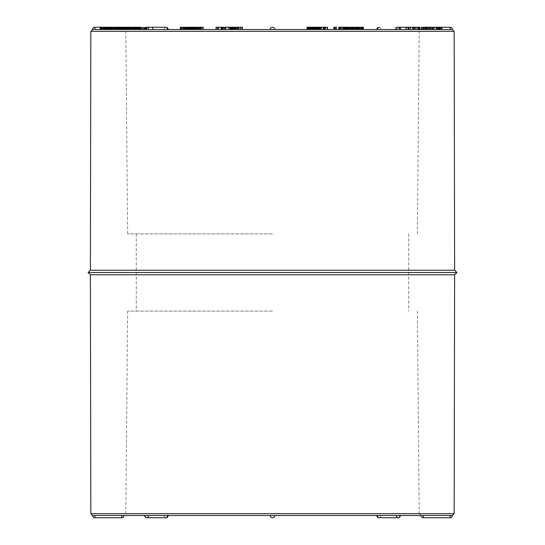 <?xml version="1.0" encoding="UTF-8"?>
<svg xmlns="http://www.w3.org/2000/svg" width="545" height="545" viewBox="0 0 545 545"><rect width="100%" height="100%" fill="white"/><g stroke="black" fill="none" stroke-linecap="round" stroke-linejoin="round"><path stroke-width="0.41" stroke-dasharray="2.73 2.04" d="M92.643 515.481L164.283 515.481A2.269 1.608 90 0 0 165.891 517.75A2.269 1.608 90 0 0 167.492 515.481L148.533 515.481A2.269 1.608 -90 0 1 146.932 517.75A2.269 1.608 -90 0 1 145.324 515.481L400.343 515.481A2.269 2.269 0 0 1 398.068 517.75A2.269 1.608 90 0 1 396.467 515.481M90.831 513.669L419.187 513.676L420.999 515.481L377.508 515.481L452.357 515.481L423.274 515.481L450.081 515.481L450.081 517.75M377.508 515.481L376.84 515.481L377.508 515.481A2.269 1.608 -90 0 0 379.109 517.75A2.269 1.608 -90 0 0 380.717 515.481A2.269 1.608 -90 0 1 379.109 517.75M272.5 515.481L270.231 515.481L272.5 515.481M145.324 515.481L144.657 515.481L145.324 515.481A2.269 1.608 -90 0 0 146.932 517.75L165.891 517.75A2.269 1.608 90 0 1 164.283 515.481L145.324 515.481M94.919 27.25L94.919 29.519L167.492 29.519L92.643 29.519L452.357 29.519M341.32 29.519L348.214 29.519L341.32 29.519L341.32 27.25L345.026 27.25L339.167 27.25L348.214 27.25L341.32 27.25M274.769 29.519L400.343 29.519L274.769 29.519A2.269 2.269 0 0 0 272.5 27.25A2.269 2.269 0 0 0 270.231 29.519L272.5 29.519L270.231 29.519A2.269 2.269 0 0 1 272.5 27.25A2.269 2.269 0 0 1 274.769 29.519M396.467 29.519L400.343 29.519L396.467 29.519A2.269 1.608 -90 0 1 398.068 27.25A2.269 1.608 -90 0 1 399.676 29.519A2.269 1.608 -90 0 0 398.068 27.25L395.2 27.25L397.087 27.25L397.087 29.519L395.2 29.519L406.189 29.519L397.087 29.519M426.442 29.519L434.038 29.519L423.479 29.519L426.442 29.519L426.442 27.25L432.464 27.25L425.57 27.25L442.179 27.25L397.087 27.25M436.116 29.519L442.179 29.519L436.116 29.519L436.116 27.25M412.831 29.519L430.53 29.519L412.831 29.519M417.831 29.519L408.736 29.519L419.725 29.519L417.831 29.519L417.913 27.25L408.736 27.25L417.831 27.25M416.087 29.519L398.824 29.519L416.087 29.519L416.087 27.25M434.413 29.519L418.274 29.519L434.413 29.519L434.413 27.25L438.234 27.25L426.442 27.25M357.997 29.519L352.765 29.519L357.997 29.519L357.997 27.25L359.203 27.25L338.84 27.25M359.298 29.519L355.054 29.519L363.317 29.519L359.298 29.519L359.298 27.25L352.765 27.25L357.997 27.25M354.802 29.519L350.925 29.519L354.802 29.519M327.116 29.519L317.428 29.519L327.572 29.519L327.116 29.519L327.116 27.25L317.428 27.25M317.217 29.519L316.052 29.519L317.217 29.519L317.224 27.25L307.053 27.25M315.507 29.519L312.333 29.519L315.507 29.519L315.535 27.25M311.481 29.519L307.053 29.519L311.481 29.519L311.481 27.25M335.434 29.519L333.86 29.519L336.401 29.519L335.434 29.519L335.434 27.25L333.86 27.25M346.886 29.519L338.84 29.519L352.458 29.519L345.462 29.519L346.886 29.519L346.886 27.25M242.43 27.25L235.706 27.25L235.706 29.519L235.706 27.25L232.272 27.25L232.272 29.519L238.267 29.519L229.895 29.519L242.43 29.519L232.272 29.519L232.286 27.25L238.267 27.25L216.072 27.25M197.215 29.519L196.343 29.519M191.166 29.519L180.347 29.519L191.166 29.519M223.607 29.519L216.072 29.519L230.487 29.519L223.607 29.519L223.607 27.25M153.976 29.519L138.655 29.519L153.976 29.519L153.976 27.25L100.164 27.25L121.726 27.25L121.726 29.519L121.726 27.25A2.269 2.269 0 0 1 124.001 29.519L139.724 29.519L123.913 29.519L123.981 27.25L130.139 27.25L123.981 27.25M121.562 29.519L121.562 27.25L119.702 27.25L139.731 27.25L139.731 29.519L102.276 29.519L140.508 29.519L109.892 29.519L139.731 29.519L139.731 27.25L124.573 27.25L142.695 27.25L105.526 27.25M122.482 29.519L122.482 27.25M116.998 29.519L116.998 27.25L117.018 29.519M103.468 29.519L100.191 29.519L105.785 29.519L103.468 29.519L103.468 27.25L102.276 27.25L105.785 27.25L103.468 27.25M100.164 29.519L100.191 27.25M118.183 29.519L102.555 29.519L118.183 29.519L118.183 27.25L121.474 27.25L103.4 27.25L121.562 27.25M142.62 29.519L129.833 29.519L146.905 29.519L142.62 29.519L142.62 27.25M137.033 29.519L137.033 27.25L137.027 29.519M113.994 29.519L120.942 29.519L112.938 29.519L113.994 29.519L113.994 27.25M112.938 29.519L112.938 27.25L112.944 29.519M114.539 29.519L103.4 29.519L121.269 29.519L114.423 29.519L115.274 29.519L114.539 29.519L114.539 27.25M103.4 29.519L103.4 27.25M111.248 29.519L125.943 29.519L111.248 29.519L111.248 27.25L109.565 27.25L121.079 27.25L104.606 27.25L118.183 27.25M90.381 274.769L454.619 274.769M88.086 272.5L456.914 272.5M272.5 311.106L127.619 311.106L272.5 311.106M272.5 233.894L127.619 233.894L272.5 233.894M90.381 270.231L454.619 270.231M115.697 29.519L115.697 27.25M117.829 29.519L117.829 27.25M119.008 29.519L119.008 27.25M118.081 29.519L118.081 27.25M117.1 29.519L117.1 27.25L117.12 29.519M116.139 29.519L116.139 27.25M116.759 29.519L116.759 27.25M115.261 29.519L115.261 27.25L115.274 29.519M112.89 29.519L112.89 27.25M110.928 29.519L110.928 27.25M109.361 29.519L109.361 27.25M108.101 29.519L108.101 27.25M106.963 29.519L106.963 27.25L106.963 29.519M105.928 29.519L105.928 27.25M105.001 29.519L105.001 27.25M104.177 29.519L104.177 27.25M102.746 29.519L102.746 27.25L102.726 29.519M102.153 29.519L102.153 27.25M101.642 29.519L101.642 27.25M101.213 29.519L101.213 27.25M100.873 29.519L100.873 27.25M100.614 29.519L100.614 27.25M100.416 29.519L100.416 27.25M100.28 29.519L100.28 27.25M104.054 29.519L104.054 27.25M105.723 29.519L105.723 27.25M105.785 29.519L105.785 27.25M104.558 29.519L104.558 27.25M102.31 29.519L102.31 27.25M102.276 29.519L102.276 27.25M102.678 29.519L102.678 27.25L102.664 29.519M103.673 29.519L103.673 27.25M105.069 29.519L105.069 27.25M106.902 29.519L106.902 27.25M109.586 29.519L109.586 27.25L109.565 29.519M113.176 29.519L105.75 29.519L113.142 29.519L113.156 27.25L113.176 29.519L113.176 27.25M120.377 29.519L120.377 27.25M121.474 29.519L121.474 27.25M120.002 29.519L120.002 27.25M118.912 29.519L118.912 27.25M118.061 29.519L118.061 27.25M119.042 29.519L119.042 27.25M117.55 29.519L117.55 27.25M115.084 29.519L115.084 27.25M113.04 29.519L113.04 27.25L113.06 29.519M111.425 29.519L111.425 27.25M110.131 29.519L110.131 27.25M108.966 29.519L108.966 27.25M107.924 29.519L107.924 27.25M107.004 29.519L107.004 27.25M106.186 29.519L106.186 27.25M105.444 29.519L105.444 27.25L105.464 29.519M104.797 29.519L104.797 27.25M104.224 29.519L104.224 27.25L104.224 29.519M103.748 29.519L103.748 27.25M103.352 29.519L103.352 27.25M103.046 29.519L103.046 27.25M102.821 29.519L102.821 27.25M102.555 29.519L102.555 27.25M105.178 27.25L111.248 27.25M106.793 29.519L106.793 27.25L106.786 29.519M108.462 29.519L108.462 27.25M108.414 29.519L108.414 27.25M107.154 29.519L107.154 27.25M106.009 29.519L106.009 27.25M105.205 29.519L105.205 27.25M104.715 29.519L104.715 27.25M104.606 29.519L104.606 27.25M104.933 29.519L104.933 27.25M105.859 29.519L105.859 27.25M107.222 29.519L107.222 27.25M109.061 29.519L109.061 27.25M111.82 29.519L111.82 27.25M115.52 29.519L115.52 27.25M107.529 29.519L107.529 27.25M107.849 29.519L107.849 27.25M108.217 29.519L108.217 27.25M108.632 29.519L108.632 27.25M109.102 29.519L109.102 27.25M109.627 29.519L109.627 27.25M110.192 29.519L110.192 27.25M110.792 29.519L110.792 27.25M111.323 29.519L111.323 27.25M111.786 29.519L111.786 27.25M112.181 29.519L112.181 27.25M112.502 29.519L112.502 27.25M112.754 29.519L112.754 27.25M112.931 29.519L112.931 27.25M113.162 29.519L113.162 27.25L113.142 29.519M113.101 29.519L113.101 27.25M112.999 29.519L112.999 27.25M112.481 29.519L112.481 27.25M112.066 29.519L112.066 27.25M105.75 29.519L105.764 27.25M106.214 29.519L106.214 27.25M106.343 29.519L106.343 27.25M106.493 29.519L106.493 27.25M106.663 29.519L106.663 27.25M106.847 29.519L106.847 27.25M107.058 29.519L107.058 27.25M107.283 29.519L107.283 27.25M113.919 29.519L113.919 27.25L113.905 29.519M112.209 29.519L112.209 27.25M111.119 29.519L111.119 27.25M109.961 29.519L109.961 27.25M108.877 29.519L108.877 27.25M107.876 29.519L107.876 27.25M106.146 29.519L106.146 27.25M104.919 29.519L104.919 27.25M104.511 29.519L104.511 27.25M120.656 29.519L120.656 27.25M121.017 29.519L121.017 27.25L109.892 27.25L121.017 27.25L121.017 29.519M121.269 29.519L121.269 27.25M120.486 29.519L120.486 27.25M115.411 29.519L115.411 27.25M114.423 29.519L114.423 27.25M114.941 29.519L114.941 27.25L114.92 29.519M115.179 29.519L115.179 27.25M115.199 29.519L115.199 27.25L115.193 29.519M114.954 29.519L114.954 27.25M109.722 27.25L119.253 27.25L109.722 27.25L109.722 29.519L117.366 29.519L117.366 27.25M117.366 29.519L117.775 29.519L117.775 27.25M117.775 29.519L119.137 29.519L119.137 27.25M119.137 29.519L119.253 27.25M119.702 29.519L119.702 27.25M119.777 29.519L119.777 27.25M122.85 29.519L122.877 27.25L122.85 29.519M123.19 29.519L123.19 27.25L123.218 29.519M121.951 29.519L121.951 27.25M119.907 29.519L119.907 27.25M118.939 29.519L118.939 27.25L118.933 29.519M118.32 29.519L118.32 27.25M117.304 29.519L117.304 27.25M116.691 29.519L116.691 27.25M119.512 29.519L119.512 27.25M120.54 29.519L120.534 27.25M119.253 29.519L109.722 29.519M125.943 29.519L125.943 27.25M110.036 29.519L110.036 27.25M109.927 29.519L109.927 27.25M121.079 29.519L121.079 27.25L121.106 29.519M107.467 29.519L107.467 27.25M106.813 29.519L106.813 27.25M124.287 29.519L124.287 27.25M125.466 29.519L125.466 27.25M114.069 27.25L123.776 27.25L114.069 27.25L114.069 29.519L121.508 29.519L121.508 27.25M121.508 29.519L121.903 29.519L121.903 27.25M121.903 29.519L123.626 29.519L123.626 27.25M123.626 29.519L123.776 27.25M126.188 29.519L126.188 27.25M123.838 29.519L123.838 27.25L123.851 29.519M126.372 29.519L137.204 29.519L126.849 29.519L126.835 27.25L126.849 29.519L126.372 29.519L126.372 27.25M127.121 29.519L127.121 27.25M126.726 29.519L126.726 27.25M125.813 29.519L125.813 27.25M123.824 29.519L123.824 27.25M122.1 29.519L122.1 27.25M120.929 29.519L120.929 27.25M110.07 29.519L110.07 27.25M124.178 29.519L124.178 27.25M125.186 29.519L125.186 27.25L125.186 29.519M123.776 29.519L114.069 29.519M130.057 29.519L130.057 27.25M128.961 29.519L128.961 27.25M127.155 29.519L127.155 27.25M125.146 29.519L125.146 27.25M125.343 29.519L125.343 27.25L125.35 29.519M127.373 29.519L127.373 27.25M128.32 29.519L128.32 27.25L128.313 29.519M128.579 29.519L128.579 27.25L128.593 29.519M127.659 29.519L127.659 27.25M126.678 29.519L126.678 27.25M123.565 29.519L123.565 27.25M121.31 29.519L121.31 27.25M115.894 29.519L115.894 27.25M115.077 29.519L115.077 27.25L115.063 29.519M115.588 29.519L115.588 27.25M116.351 29.519L116.351 27.25M117.352 29.519L117.352 27.25M118.606 29.519L118.606 27.25M120.118 29.519L120.118 27.25M120.942 29.519L120.942 27.25M120.356 29.519L120.356 27.25M118.735 29.519L118.735 27.25M117.25 29.519L117.25 27.25M115.908 29.519L115.908 27.25M114.777 29.519L114.777 27.25M113.271 29.519L113.271 27.25M113.299 29.519L113.299 27.25M116.521 29.519L116.521 27.25M118.367 29.519L118.367 27.25M120.602 29.519L120.602 27.25M122.782 29.519L122.782 27.25M124.696 29.519L124.696 27.25M126.345 29.519L126.345 27.25M127.734 29.519L127.734 27.25M128.865 29.519L128.865 27.25M129.73 29.519L129.73 27.25M130.33 29.519L130.33 27.25M130.609 29.519L130.609 27.25L130.602 29.519M130.514 29.519L130.514 27.25M125.282 29.519L125.282 27.25M130.139 29.519L130.139 27.25M130.078 29.519L130.078 27.25L130.098 29.519M128.77 29.519L128.77 27.25L128.763 29.519M123.913 29.519L123.913 27.25M124.989 29.519L124.989 27.25M125.309 29.519L125.309 27.25M125.793 29.519L125.793 27.25M126.426 29.519L126.426 27.25M127.223 29.519L127.223 27.25M128.177 29.519L128.177 27.25L128.184 29.519M129.288 29.519L129.288 27.25M130.48 29.519L130.48 27.25M131.57 29.519L131.57 27.25M132.544 29.519L132.544 27.25M133.416 29.519L133.416 27.25M134.165 29.519L134.165 27.25M134.813 29.519L134.813 27.25M135.351 29.519L135.351 27.25M135.828 29.519L135.828 27.25L132.033 27.25L135.834 27.25L135.834 29.519L135.834 27.25M136.25 29.519L136.25 27.25M136.625 29.519L136.625 27.25M136.945 29.519L136.945 27.25M137.204 29.519L137.204 27.25L137.204 29.519L137.415 27.25L137.633 29.519L137.633 27.25L137.633 29.519L137.204 29.519M136.877 29.519L136.877 27.25L136.856 29.519M136.386 29.519L136.386 27.25M135.746 29.519L135.746 27.25M134.949 29.519L134.949 27.25L134.942 29.519M133.995 29.519L133.995 27.25M132.885 29.519L132.885 27.25M131.692 29.519L131.692 27.25M129.628 29.519L129.628 27.25M128.014 29.519L128.014 27.25M127.38 29.519L127.38 27.25M125.95 29.519L125.95 27.25M125.582 29.519L125.582 27.25M125.003 29.519L125.003 27.25M124.791 29.519L124.791 27.25M124.648 29.519L124.648 27.25L124.642 29.519M124.778 29.519L124.778 27.25M135.31 29.519L135.31 27.25M134.445 29.519L134.445 27.25M133.491 29.519L133.491 27.25M132.449 29.519L132.449 27.25M131.318 29.519L131.318 27.25M128.79 29.519L128.79 27.25M127.462 29.519L127.462 27.25M126.29 29.519L126.29 27.25M124.43 29.519L124.43 27.25M123.742 29.519L123.742 27.25M122.605 29.519L122.605 27.25M130.8 29.519L130.8 27.25M132.013 29.519L132.013 27.25L132.033 29.519M133.314 29.519L133.314 27.25M134.649 29.519L134.649 27.25M137.715 29.519L137.715 27.25M138.416 29.519L138.416 27.25M138.955 29.519L138.955 27.25M139.343 29.519L139.343 27.25L139.363 29.519M139.595 29.519L139.595 27.25L139.575 29.519M139.615 29.519L139.615 27.25M139.37 29.519L139.37 27.25M139.009 29.519L139.009 27.25M138.566 29.519L138.566 27.25M138.048 29.519L138.048 27.25M137.469 29.519L137.469 27.25M136.815 29.519L136.815 27.25M136.093 29.519L136.093 27.25M142.497 29.519L142.497 27.25M141.802 29.519L141.802 27.25M140.671 29.519L140.671 27.25M139.132 29.519L139.132 27.25M129.356 29.519L129.356 27.25M137.919 29.519L137.919 27.25M140.235 29.519L140.235 27.25L153.976 27.25M140.508 29.519L140.508 27.25M140.263 29.519L140.263 27.25M138.628 29.519L138.628 27.25M137.449 29.519L137.449 27.25M136.052 29.519L136.052 27.25M124.117 29.519L124.117 27.25M124.41 29.519L124.41 27.25M134.486 29.519L134.486 27.25M135.896 29.519L135.896 27.25M137.245 29.519L137.245 27.25M138.532 29.519L138.532 27.25M139.731 29.519L139.731 27.25M140.808 29.519L140.808 27.25M141.768 29.519L141.768 27.25M142.449 29.519L142.449 27.25M142.695 29.519L142.695 27.25M141.155 29.519L141.155 27.25M139.677 29.519L139.677 27.25M138.212 29.519L138.212 27.25M137.17 29.519L137.17 27.25M136.672 29.519L136.672 27.25M136.679 29.519L136.679 27.25M136.604 29.519L136.604 27.25M134.05 29.519L134.05 27.25M132.769 29.519L132.769 27.25M132.401 29.519L132.401 27.25M133.511 29.519L133.511 27.25M132.735 29.519L132.735 27.25M131.665 29.519L131.665 27.25M130.684 29.519L130.684 27.25M129.989 29.519L129.989 27.25M138.737 29.519L138.737 27.25M139.295 29.519L139.295 27.25M138.961 29.519L138.961 27.25M138.852 29.519L138.852 27.25M139.125 29.519L139.125 27.25M139.799 29.519L139.799 27.25M140.794 29.519L140.794 27.25M141.857 29.519L141.857 27.25M142.919 29.519L142.919 27.25M143.873 29.519L143.873 27.25M144.609 29.519L144.609 27.25M144.704 29.519L144.704 27.25M144.023 29.519L144.023 27.25M142.742 29.519L142.742 27.25M143.676 29.519L143.676 27.25M144.888 29.519L144.888 27.25M145.917 29.519L145.917 27.25M146.598 29.519L146.598 27.25M146.905 29.519L146.905 27.25M146.755 29.519L146.755 27.25M146.128 29.519L146.128 27.25M145.127 29.519L145.127 27.25M143.955 29.519L143.955 27.25M152.941 29.519L152.941 27.25M152.382 29.519L152.382 27.25M190.968 27.25L185.089 27.25L190.968 27.25L190.968 29.519L191.315 29.519L191.315 27.25M191.315 29.519L191.608 27.25M191.608 29.519L191.854 27.25M191.854 29.519L192.044 27.25M192.044 29.519L192.187 27.25M192.187 29.519L192.201 27.25M192.201 29.519L192.065 27.25M192.065 29.519L191.874 27.25M191.874 29.519L191.649 27.25L180.347 27.25M193.495 27.25L191.629 27.25L191.629 29.519L191.384 27.25M191.384 29.519L191.097 27.25M191.097 29.519L190.777 27.25M190.777 29.519L190.43 29.519L190.43 27.25M190.43 29.519L190.055 29.519L190.055 27.25M190.055 29.519L189.653 29.519L189.653 27.25M189.653 29.519L189.244 29.519L189.244 27.25M189.244 29.519L188.829 29.519L188.829 27.25M188.829 29.519L188.413 29.519L188.413 27.25M188.413 29.519L187.991 29.519L187.991 27.25M187.991 29.519L187.569 29.519L187.569 27.25M187.569 29.519L187.139 29.519L187.139 27.25M187.139 29.519L186.731 29.519L186.731 27.25M186.731 29.519L186.37 29.519L186.37 27.25M186.37 29.519L186.043 27.25L185.756 29.519L185.756 27.25M185.756 29.519L185.511 27.25L185.307 29.519L185.307 27.25M185.307 29.519L185.157 27.25M185.157 29.519L185.089 27.25M185.089 29.519L185.116 27.25M185.116 29.519L185.225 27.25M185.225 29.519L185.423 27.25M185.423 29.519L185.702 27.25M185.702 29.519L186.445 29.519L186.445 27.25M186.445 29.519L186.84 29.519L186.84 27.25M186.84 29.519L187.248 29.519L187.248 27.25M187.248 29.519L187.664 29.519L187.664 27.25M187.664 29.519L188.1 29.519L188.1 27.25M188.1 29.519L188.543 29.519L188.543 27.25M188.543 29.519L188.979 29.519L188.979 27.25M188.979 29.519L189.401 29.519L189.401 27.25M189.401 29.519L189.817 29.519L189.817 27.25M189.817 29.519L190.212 29.519L190.212 27.25M190.212 29.519L190.6 29.519L190.6 27.25M193.925 29.519L193.925 27.25M194.252 29.519L194.252 27.25M194.408 29.519L194.408 27.25M194.313 29.519L194.313 27.25M193.986 29.519L193.986 27.25M193.421 29.519L193.421 27.25M192.637 29.519L192.637 27.25M190.525 29.519L190.525 27.25M189.469 29.519L189.469 27.25M188.454 29.519L188.454 27.25M187.5 29.519L187.5 27.25M186.642 29.519L186.642 27.25M185.879 29.519L185.879 27.25M185.198 29.519L185.198 27.25M184.605 29.519L184.605 27.25M184.087 29.519L184.087 27.25M183.672 29.519L183.672 27.25M183.372 29.519L183.372 27.25M183.181 29.519L183.181 27.25M183.147 29.519L183.147 27.25M183.338 29.519L183.338 27.25M183.733 29.519L183.733 27.25M184.428 29.519L184.428 27.25M186.99 29.519L186.99 27.25M186.206 29.519L186.206 27.25M180.736 29.519L180.736 27.25M190.6 29.519L190.968 29.519M200.792 27.25L197.065 27.25L200.792 27.25M199.77 29.519L199.77 27.25M198.809 29.519L198.809 27.25M197.903 29.519L197.903 27.25M197.065 29.519L197.065 27.25M197.161 29.519L197.161 27.25M203.162 27.25L193.822 27.25M203.101 29.519L203.101 27.25M202.25 29.519L202.25 27.25M201.582 29.519L201.582 27.25M193.863 29.519L193.863 27.25M221.699 29.519L221.699 27.25M220.889 29.519L220.889 27.25M229.895 27.25L230.487 27.25L229.895 27.25M230.487 29.519L230.487 27.25L230.501 29.519M229.179 29.519L229.179 27.25M228.171 29.519L228.171 27.25M225.167 29.519L225.167 27.25M224.533 29.519L224.533 27.25M232.388 29.519L232.388 27.25M232.211 29.519L232.211 27.25M232.088 29.519L232.088 27.25M232.007 29.519L232.007 27.25M232.143 29.519L232.143 27.25M232.456 29.519L232.456 27.25M232.654 29.519L232.654 27.25M232.879 29.519L232.879 27.25M233.131 29.519L233.131 27.25M233.403 29.519L233.403 27.25M233.71 29.519L233.71 27.25M234.043 29.519L234.043 27.25M234.411 29.519L234.411 27.25M234.813 29.519L234.813 27.25M235.242 29.519L235.242 27.25M236.203 29.519L236.203 27.25M238.267 29.519L238.267 27.25M238.24 29.519L238.24 27.25M236.789 29.519L236.789 27.25M236.401 29.519L236.401 27.25M234.588 29.519L234.588 27.25M234.159 29.519L234.159 27.25M233.771 29.519L233.771 27.25M233.417 29.519L233.417 27.25M233.103 29.519L233.103 27.25M232.831 29.519L232.831 27.25M232.592 29.519L232.592 27.25M231.564 29.519L231.564 27.25M230.971 29.519L230.971 27.25M230.147 29.519L230.147 27.25M229.935 29.519L229.935 27.25M241.578 29.519L241.578 27.25M240.556 29.519L240.556 27.25M240.181 29.519L240.181 27.25M239.01 29.519L239.01 27.25M238.758 29.519L238.758 27.25M236.721 29.519L236.721 27.25M234.745 29.519L234.745 27.25M233.859 29.519L233.859 27.25M233.035 29.519L233.035 27.25M313.811 29.519L311.808 29.519L313.811 29.519L313.811 27.25M314.152 29.519L314.152 27.25M314.451 29.519L314.451 27.25M314.717 29.519L314.717 27.25L314.717 29.519M314.949 29.519L314.949 27.25M315.146 29.519L315.146 27.25L315.146 29.519M315.412 29.519L315.412 27.25M315.119 29.519L315.119 27.25M314.915 29.519L314.915 27.25M314.669 29.519L314.669 27.25M314.376 29.519L314.376 27.25M314.049 29.519L314.049 27.25M313.682 29.519L313.682 27.25M313.286 29.519L313.286 27.25M312.905 29.519L312.905 27.25M312.53 29.519L312.53 27.25M312.162 29.519L312.162 27.25M311.427 29.519L309.485 29.519L311.808 29.519L311.808 27.25L311.808 29.519L311.427 29.519L311.427 27.25M311.072 29.519L311.072 27.25M310.752 29.519L310.752 27.25M310.466 29.519L310.466 27.25M310.221 29.519L310.221 27.25M310.037 29.519L310.037 27.25M309.846 29.519L309.846 27.25M309.669 29.519L309.669 27.25M309.308 29.519L309.308 27.25M308.988 29.519L308.988 27.25M308.879 29.519L308.879 27.25M308.804 29.519L308.804 27.25M308.756 29.519L308.756 27.25L308.749 29.519M308.79 29.519L308.79 27.25M308.926 29.519L308.926 27.25M309.948 29.519L309.948 27.25M310.534 29.519L310.534 27.25M311.181 29.519L311.181 27.25M312.244 29.519L312.244 27.25M312.66 29.519L312.66 27.25M313.062 29.519L313.062 27.25L313.075 29.519M313.443 29.519L313.443 27.25M317.135 29.519L317.135 27.25M316.986 29.519L316.986 27.25M316.774 29.519L316.774 27.25M316.536 29.519L316.536 27.25M316.298 29.519L316.298 27.25M316.052 29.519L316.052 27.25M315.8 29.519L315.8 27.25M314.24 29.519L314.24 27.25M313.709 29.519L313.709 27.25M312.333 29.519L312.333 27.25M310.602 29.519L310.602 27.25M309.785 29.519L309.785 27.25M309.029 29.519L309.029 27.25M308.361 29.519L308.361 27.25M307.85 29.519L307.85 27.25M307.462 29.519L307.462 27.25M307.203 29.519L307.203 27.25M307.073 29.519L307.073 27.25M323.771 27.25L321.4 27.25L325.903 27.25L323.771 27.25L323.771 29.519L321.4 29.519L321.4 27.25M321.4 29.519L321.618 27.25M321.618 29.519L325.549 29.519L325.549 27.25M325.549 29.519L325.903 29.519L325.903 27.25M321.148 29.519L321.148 27.25M320.623 29.519L320.623 27.25M319.731 29.519L319.731 27.25M318.886 29.519L318.886 27.25M318.185 29.519L318.185 27.25M319.077 29.519L319.077 27.25M318.948 29.519L318.948 27.25M317.96 29.519L317.96 27.25M327.572 27.25L327.116 27.25M327.416 29.519L327.416 27.25M325.903 29.519L323.771 29.519M336.401 27.25L335.434 27.25M336.32 29.519L336.32 27.25M342.335 29.519L342.335 27.25M343.289 29.519L343.289 27.25M344.188 29.519L344.188 27.25M345.026 29.519L345.026 27.25M344.937 29.519L344.937 27.25M339.167 29.519L339.167 27.25M339.235 29.519L339.235 27.25M340.1 29.519L340.1 27.25M340.768 29.519L340.768 27.25M348.187 29.519L348.187 27.25M348.214 29.519L348.214 27.25M347.363 29.519L347.363 27.25M346.552 29.519L346.552 27.25M345.707 29.519L345.707 27.25M344.842 29.519L344.842 27.25M343.943 29.519L343.943 27.25M343.023 29.519L343.023 27.25M342.144 29.519L342.144 27.25M347.138 29.519L347.138 27.25M346.988 29.519L346.988 27.25M346.204 29.519L346.204 27.25M339.896 29.519L339.896 27.25M343.711 27.25L345.074 27.25L343.711 27.25M344.229 29.519L344.229 27.25M345.074 29.519L345.074 27.25M344.726 29.519L344.726 27.25M344.426 29.519L344.426 27.25M344.181 29.519L344.181 27.25M343.984 29.519L343.984 27.25M343.847 29.519L343.847 27.25M343.752 29.519L343.752 27.25M352.458 27.25L350.925 27.25L352.458 27.25M352.377 29.519L352.377 27.25L352.383 29.519M351.109 29.519L351.109 27.25M350.789 29.519L350.789 27.25M350.53 29.519L350.53 27.25M349.754 29.519L349.754 27.25M348.65 29.519L348.65 27.25M347.397 29.519L347.397 27.25M346.354 29.519L346.354 27.25M345.775 29.519L345.775 27.25M345.503 29.519L345.503 27.25M345.462 29.519L345.462 27.25M345.544 29.519L345.544 27.25M345.728 29.519L345.728 27.25M346.007 29.519L346.007 27.25M346.3 29.519L346.3 27.25M346.593 29.519L346.593 27.25M359.203 29.519L359.203 27.25M358.058 29.519L358.058 27.25L358.079 29.519M356.825 29.519L356.825 27.25M354.802 27.25L355.333 27.25L355.333 29.519L355.054 27.25M353.787 29.519L353.787 27.25M351.409 29.519L351.409 27.25M350.925 29.519L350.925 27.25M350.953 29.519L350.953 27.25M351.477 29.519L351.477 27.25M352.295 29.519L352.295 27.25M363.317 27.25L359.298 27.25M363.14 29.519L363.14 27.25M361.921 29.519L361.921 27.25M361.737 29.519L361.737 27.25M361.587 29.519L361.587 27.25M361.008 29.519L361.008 27.25M360.231 29.519L360.231 27.25M357.132 29.519L357.132 27.25M356.703 29.519L356.703 27.25M356.927 29.519L356.927 27.25M357.738 29.519L357.738 27.25M358.378 29.519L358.378 27.25M357.322 29.519L357.322 27.25M355.858 29.519L355.858 27.25M354.652 29.519L354.652 27.25M353.61 29.519L353.61 27.25M352.935 29.519L352.935 27.25M352.765 29.519L352.765 27.25M353.194 29.519L353.194 27.25M354.325 29.519L354.325 27.25M355.667 29.519L355.667 27.25M356.9 29.519L356.9 27.25M395.288 29.519L395.288 27.25M414.275 29.519L400.65 29.519L414.275 29.519L414.275 27.25L400.65 27.25L414.275 27.25M408.961 29.519L408.961 27.25M408.736 29.519L408.736 27.25M419.636 29.519L419.636 27.25M429.106 29.519L429.106 27.25M430.53 29.519L430.53 27.25M429.651 29.519L429.651 27.25M428.411 29.519L428.411 27.25M423.056 29.519L423.056 27.25M421.776 29.519L421.776 27.25M419.139 29.519L419.139 27.25M418.976 29.519L418.976 27.25M424.33 29.519L424.33 27.25L424.31 29.519M424.991 29.519L424.991 27.25M424.112 29.519L424.112 27.25M422.607 29.519L422.607 27.25M408.328 29.519L408.328 27.25M412.831 27.25L419.97 27.25L412.831 27.25M415.903 29.519L415.903 27.25M417.184 29.519L417.184 27.25M419.814 29.519L419.814 27.25M419.97 29.519L419.97 27.25M436.15 29.519L436.15 27.25M437.036 29.519L437.036 27.25M438.234 29.519L438.234 27.25M433.473 29.519L433.473 27.25M432.56 29.519L432.56 27.25M431.402 29.519L431.402 27.25M433.132 29.519L433.132 27.25M432.532 29.519L432.532 27.25M418.546 29.519L418.546 27.25M419.159 27.25L434.413 27.25M428.172 29.519L428.172 27.25M430.373 29.519L430.373 27.25M432.464 29.519L432.464 27.25M432.015 29.519L432.015 27.25M430.019 29.519L430.019 27.25M427.941 29.519L427.941 27.25M426.64 29.519L426.64 27.25M425.863 29.519L425.863 27.25M425.57 29.519L425.57 27.25M425.72 29.519L425.72 27.25M426.306 29.519L426.306 27.25M427.409 29.519L427.409 27.25M429.16 29.519L429.16 27.25M431.572 29.519L431.572 27.25M434.038 29.519L434.038 27.25L434.011 29.519M436.041 29.519L436.041 27.25M437.587 29.519L437.587 27.25M438.739 29.519L438.739 27.25M439.543 29.519L439.543 27.25M440.006 29.519L440.006 27.25M440.094 29.519L440.094 27.25M439.788 29.519L439.788 27.25M439.079 29.519L439.079 27.25M437.962 29.519L437.962 27.25M436.436 29.519L436.436 27.25M436.552 29.519L436.552 27.25M437.001 29.519L437.001 27.25M438.834 29.519L438.834 27.25M440.265 29.519L440.265 27.25M441.307 29.519L441.307 27.25M441.947 29.519L441.947 27.25M442.179 29.519L442.179 27.25M442.009 29.519L442.009 27.25M441.457 29.519L441.457 27.25M440.592 29.519L440.592 27.25M439.413 29.519L439.413 27.25M437.914 29.519L437.914 27.25M431.606 29.519L431.606 27.25M429.044 29.519L429.044 27.25M426.933 29.519L426.933 27.25M425.359 29.519L425.359 27.25M423.697 29.519L423.697 27.25M423.479 29.519L423.479 27.25M423.676 29.519L423.676 27.25M424.248 29.519L424.248 27.25M425.168 29.519L425.168 27.25M274.769 515.481A2.269 2.269 0 0 1 272.5 517.75A2.269 2.269 0 0 1 270.231 515.481A2.269 2.269 0 0 0 272.5 517.75A2.269 2.269 0 0 0 274.769 515.481M399.676 515.481L399.676 515.481A2.269 1.608 90 0 1 398.068 517.75A2.269 1.608 90 0 0 399.676 515.481M417.381 311.106L419.187 513.676L125.813 513.676L454.169 513.669M90.831 31.331L454.169 31.331M148.533 29.519A2.269 1.608 90 0 0 146.932 27.25A2.269 1.608 90 0 0 145.324 29.519A2.269 1.608 90 0 1 146.932 27.25L165.891 27.25A2.269 1.608 -90 0 0 164.283 29.519A2.269 1.608 -90 0 1 165.891 27.25A2.269 1.608 -90 0 1 167.492 29.519M380.717 29.519A2.269 1.608 90 0 0 379.109 27.25A2.269 1.608 90 0 1 380.717 29.519M423.274 29.519L423.274 27.25M450.081 27.25L450.081 29.519M377.508 29.519A2.269 1.608 90 0 1 379.109 27.25M94.919 515.481L94.919 517.75M121.726 517.75L121.726 515.481M423.274 515.481L423.274 517.75M127.619 311.106L125.813 513.676L124.001 515.481M136.25 233.894L136.25 311.106M408.75 233.894L408.75 311.106M417.381 233.894L419.187 31.324L420.999 29.519M127.619 233.894L125.813 31.324L124.001 29.519M395.2 29.519L395.2 27.25M397.019 29.519L397.019 27.25M398.824 29.519L398.824 27.25M400.65 29.519L400.65 27.25M419.725 29.519L419.725 27.25M417.913 29.519L417.913 27.25M400.343 29.519A2.269 2.269 0 0 0 398.068 27.25M146.932 27.25A2.269 2.269 0 0 0 144.657 29.519M144.657 515.481A2.269 2.269 0 0 0 146.932 517.75"/><path stroke-width="0.82" d="M454.169 513.669L454.619 274.769L90.381 274.769L90.831 513.669L454.169 513.669L452.357 515.481L92.643 515.481A2.269 2.269 0 0 0 94.919 517.75L94.919 515.481M148.533 515.481L167.492 515.481A2.269 1.608 90 0 1 165.891 517.75L165.891 517.75A2.269 2.269 0 0 0 168.16 515.481A2.269 2.269 0 0 1 165.891 517.75L146.932 517.75A2.269 1.608 -90 0 0 148.533 515.481M450.081 517.75A2.269 2.269 0 0 0 452.357 515.481L450.081 515.481L450.081 517.75L423.274 517.75L423.274 515.481M396.467 515.481A2.269 1.608 90 0 0 398.068 517.75A2.269 2.269 0 0 0 400.343 515.481L420.999 515.481A2.269 2.269 0 0 0 423.274 517.75M94.919 27.25A2.269 2.269 0 0 0 92.643 29.519L90.831 31.331L454.169 31.331L452.357 29.519L92.643 29.519L94.919 29.519L94.919 27.25L138.737 27.25M193.822 29.519L193.822 27.25L196.343 27.25L196.343 29.519L197.215 29.519L197.215 27.25L203.162 27.25L203.162 29.519M454.619 274.769L456.914 272.5L88.086 272.5L90.381 274.769M454.169 31.331L454.619 270.231L90.381 270.231L88.086 272.5M100.164 29.519L100.164 27.25L100.171 29.519M100.226 29.519L100.226 27.25M100.321 29.519L100.321 27.25M100.662 29.519L100.662 27.25M101.39 29.519L101.39 27.25M102.494 29.519L102.508 27.25M102.549 29.519L102.549 27.25M102.637 29.519L102.637 27.25M102.767 29.519L102.767 27.25M103.196 29.519L103.196 27.25M104.013 29.519L104.013 27.25M105.178 29.519L105.178 27.25M105.526 29.519L105.526 27.25M106.043 29.519L106.043 27.25M109.892 29.519L109.892 27.25M110.472 29.519L110.472 27.25M122.482 29.519L122.482 27.25M122.598 29.519L122.598 27.25M122.836 29.519L122.836 27.25M123.197 29.519L123.197 27.25M123.64 29.519L123.64 27.25M124.144 29.519L124.144 27.25M124.716 29.519L124.716 27.25M125.364 29.519L125.364 27.25M126.072 29.519L126.072 27.25M126.842 29.519L126.842 27.25M127.694 29.519L127.694 27.25M128.64 29.519L128.64 27.25M129.676 29.519L129.676 27.25M129.833 29.519L129.833 27.25M130.384 29.519L130.384 27.25M131.583 29.519L131.583 27.25M133.252 29.519L133.252 27.25M135.242 29.519L135.242 27.25M137.19 29.519L137.19 27.25M138.655 29.519L138.655 27.25L140.249 27.25L140.249 29.519M139.69 29.519L139.69 27.25M191.166 29.519L191.166 27.25L193.925 27.25M191.772 29.519L191.772 27.25M192.365 29.519L192.365 27.25M192.957 29.519L192.957 27.25M193.495 29.519L193.495 27.25M180.347 29.519L180.347 27.25L191.166 27.25M181.247 29.519L181.247 27.25M182.146 29.519L182.146 27.25M188.536 29.519L188.536 27.25M189.544 29.519L189.544 27.25M190.437 29.519L190.437 27.25M200.792 29.519L200.792 27.25M194.667 29.519L194.667 27.25M195.492 29.519L195.492 27.25M196.343 27.25L197.215 27.25M198.114 29.519L198.114 27.25M199.041 29.519L199.041 27.25M199.933 29.519L199.933 27.25M216.072 29.519L216.072 27.25L230.487 27.25M217.387 29.519L217.387 27.25M218.388 29.519L218.388 27.25M221.399 29.519L221.399 27.25M222.033 29.519L222.033 27.25M222.953 29.519L222.953 27.25M224.86 29.519L224.86 27.25M225.678 29.519L225.678 27.25M229.895 29.519L229.895 27.25L242.43 27.25L242.43 29.519M230.031 29.519L230.031 27.25M230.344 29.519L230.344 27.25M230.828 29.519L230.828 27.25M231.468 29.519L231.468 27.25M232.259 29.519L232.259 27.25M233.206 29.519L233.206 27.25M234.275 29.519L234.275 27.25M237.552 29.519L237.552 27.25M238.458 29.519L238.458 27.25M317.217 29.519L317.217 27.25L317.251 29.519M307.053 29.519L307.053 27.25L317.217 27.25M307.142 29.519L307.142 27.25M307.339 29.519L307.339 27.25M307.578 29.519L307.578 27.25M307.809 29.519L307.809 27.25M308.054 29.519L308.054 27.25M308.32 29.519L308.32 27.25M308.606 29.519L308.606 27.25M308.906 29.519L308.906 27.25M309.233 29.519L309.233 27.25M309.594 29.519L309.594 27.25M309.989 29.519L309.989 27.25M310.418 29.519L310.418 27.25M310.888 29.519L310.888 27.25M311.481 29.519L311.481 27.25M312.326 29.519L312.326 27.25M313.171 29.519L313.171 27.25M314.015 29.519L314.015 27.25M314.819 29.519L314.819 27.25M315.507 29.519L315.507 27.25M316.066 29.519L316.066 27.25M316.509 29.519L316.509 27.25M316.843 29.519L316.843 27.25M317.081 29.519L317.081 27.25M317.428 29.519L317.428 27.25L327.572 27.25L327.572 29.519M317.728 29.519L317.728 27.25M318.464 29.519L318.464 27.25M319.459 29.519L319.459 27.25M319.997 29.519L319.997 27.25M323.287 29.519L323.287 27.25M324.057 29.519L324.057 27.25M324.711 29.519L324.711 27.25M333.86 29.519L333.86 27.25L336.401 27.25L336.401 29.519M333.935 29.519L333.935 27.25M334.814 29.519L334.814 27.25M338.84 29.519L338.84 27.25L344.229 27.25M339.378 29.519L339.378 27.25M340.441 29.519L340.441 27.25M343.711 29.519L343.711 27.25L352.458 27.25L352.458 29.519M343.82 29.519L343.82 27.25M344.093 29.519L344.093 27.25M344.685 29.519L344.685 27.25M345.441 29.519L345.441 27.25M346.559 29.519L346.559 27.25M347.826 29.519L347.826 27.25M349.113 29.519L349.113 27.25M350.394 29.519L350.394 27.25M351.436 29.519L351.436 27.25M352.131 29.519L352.131 27.25M352.295 27.25L355.333 27.25M353.344 29.519L353.344 27.25M354.802 29.519L354.802 27.25M355.054 29.519L355.054 27.25L363.317 27.25L363.317 29.519M355.292 29.519L355.292 27.25M355.858 29.519L355.858 27.25M356.655 29.519L356.655 27.25M357.636 29.519L357.636 27.25M358.733 29.519L358.733 27.25M359.904 29.519L359.904 27.25M361.056 29.519L361.056 27.25M362.159 29.519L362.159 27.25M362.916 29.519L362.916 27.25M363.263 29.519L363.263 27.25M396.467 29.519A2.269 1.608 -90 0 1 398.068 27.25L419.159 27.25L419.159 29.519M405.97 29.519L405.97 27.25M406.189 29.519L406.189 27.25M412.831 29.519L412.831 27.25M413.709 29.519L413.709 27.25M414.827 29.519L414.827 27.25M408.035 29.519L408.035 27.25M408.913 29.519L408.913 27.25M410.548 29.519L410.548 27.25M418.274 29.519L418.274 27.25M418.703 29.519L418.703 27.25M270.231 29.519A2.269 2.269 0 0 1 272.5 27.25A2.269 2.269 0 0 1 274.769 29.519A2.269 2.269 0 0 0 272.5 27.25A2.269 2.269 0 0 0 270.231 29.519M270.231 515.481A2.269 2.269 0 0 0 272.5 517.75A2.269 2.269 0 0 0 274.769 515.481A2.269 2.269 0 0 1 272.5 517.75A2.269 2.269 0 0 1 270.231 515.481M124.001 515.481L124.001 515.481A2.269 2.269 0 0 1 121.726 517.75L121.726 515.481M167.492 29.519A2.269 1.608 -90 0 0 165.891 27.25L146.932 27.25A2.269 1.608 90 0 1 148.533 29.519M379.109 27.25A2.269 2.269 0 0 0 376.84 29.519A2.269 2.269 0 0 1 379.109 27.25A2.269 1.608 90 0 0 377.508 29.519M450.081 29.519L450.081 27.25L423.274 27.25L423.274 29.519M379.109 517.75A2.269 2.269 0 0 1 376.84 515.481A2.269 2.269 0 0 0 379.109 517.75L398.068 517.75L379.109 517.75A2.269 1.608 -90 0 1 377.508 515.481M90.831 513.669L92.643 515.481M90.831 31.331L90.381 270.231M454.619 270.231L456.914 272.5M168.16 29.519A2.269 2.269 0 0 0 165.891 27.25A2.269 2.269 0 0 1 168.16 29.519M146.932 27.25A2.269 2.269 0 0 0 144.657 29.519M400.343 29.519A2.269 2.269 0 0 0 398.068 27.25M423.274 27.25A2.269 2.269 0 0 0 420.999 29.519M452.357 29.519A2.269 2.269 0 0 0 450.081 27.25M94.919 517.75L121.726 517.75M144.657 515.481A2.269 2.269 0 0 0 146.932 517.75"/></g></svg>
